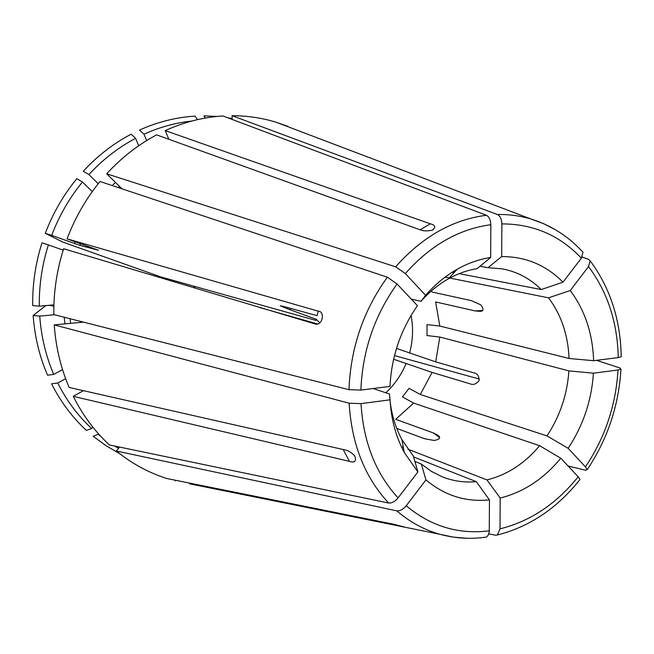 <?xml version="1.0" encoding="UTF-8"?>
<svg xmlns="http://www.w3.org/2000/svg" width="654" height="654" viewBox="0 0 654 654"><rect width="100%" height="100%" fill="white"/><g stroke="black" fill="none" stroke-linecap="round" stroke-linejoin="round"><path stroke-width="0.98" d="M486.519 537.032L488.505 534.809L489.274 531.465L489.445 499.885L476.3 481.663L413.622 456.95M396.864 510.872C409.813 522.056 424.127 529.846 439.815 534.261L405.513 527.328L393.471 524.197L166.786 478.499C148.54 472.695 131.732 463.531 116.363 451.007L396.864 510.872C400.003 511.109 403.134 509.401 406.248 505.738L425.942 479.889C444.655 495.593 465.82 502.256 489.445 499.885M189.603 483.829L405.513 527.32M414.914 461.479L421.348 464.046L431.313 471.33L442.137 476.774C453.083 481.123 464.471 482.75 476.3 481.663M425.942 479.889L421.348 464.046M175.525 480.265L175.297 480.935M488.865 533.852L495.642 535.234L497.473 534.915L499.999 528.865L500.187 498.037C523.511 492.2 543.711 478.932 560.772 458.217L539.648 445.717L413.622 403.109L402.439 396.872L409.093 388.329L420.293 394.493L546.973 435.907C559.93 416.263 567.239 394.583 568.898 370.875L439.815 337.039L427.029 335.567L427.013 324.637L439.807 326.044L569.07 358.482C568.073 335.003 561.222 314.787 548.51 297.823L449.797 278.064M579.885 479.496L578.177 476.741L560.772 458.217M396.774 428.427L424.454 438.703L434.191 440.477C439.758 439.382 441.066 437.714 438.123 435.474L433.569 433.013L395.719 419.32L413.622 403.109M407.875 449.184L486.96 479.913C507.169 474.869 524.729 463.473 539.648 445.717M401.352 446.649L403.371 447.434M500.187 498.037L486.96 479.913M568.081 465.991L585.494 470.234L587.12 469.605L585.436 466.874L568.13 448.292C583.147 425.631 591.576 400.6 593.415 373.197L568.898 370.875M596.489 360.338L619.886 367.957L620.883 369.126L618.022 369.976L593.415 373.197M479.341 379.058L394.493 355.58M420.293 394.493L432.106 372.412L470.365 383.898C473.251 385.19 476.145 384.111 479.047 380.677C479.12 376.173 477.559 373.622 474.346 373.025L474.551 373.099M396.496 348.427L435.687 361.866L474.076 372.943M568.13 448.292L546.973 435.907M621.136 356.749L618.251 357.591L593.611 360.697C592.696 333.524 584.905 310.143 570.247 290.548L548.51 297.823M582.15 256.981L588.714 259.442L590.178 260.962L588.502 266.595L570.247 290.548M439.807 326.044L435.638 301.944L475 310.887L479.66 311.312C483.739 311.41 484.107 309.252 480.755 304.829L471.321 300.611L432.016 292.036L431.485 290.842M445.121 277.124L449.192 277.942M593.611 360.697L569.07 358.482M582.959 252.305L581.349 258.175L562.996 282.176C546.057 265.066 525.62 256.531 501.675 256.581L487.974 267.699L480.011 266.243M232.145 119.429L232.064 115.701L497.473 214.512C500.179 215.983 501.643 219.123 501.88 223.913L501.675 256.581M232.064 115.701C247.261 115.725 261.96 117.908 276.176 122.241L287.907 126.361M459.173 273.65L541.259 289.567C530.181 278.604 517.167 271.696 502.207 268.851L487.974 267.699M452.118 272.285L454.072 272.661M562.996 282.176L541.259 289.567M205.438 118.039L203.885 115.864L217.112 116.445M227.796 117.794L232.129 118.57M168.822 139.261L165.241 130.612C184.085 122.053 203.329 117.172 222.989 115.979L486.445 215.272C489.135 216.752 490.598 219.907 490.827 224.714L490.664 257.504C479.276 259.213 468.166 263.104 457.318 269.162C445.685 275.735 435.123 284.457 425.607 295.33L420.972 301.322L411.243 299.082M121.963 188.802L106.684 173.792L395.654 266.816L405.333 273.568L425.607 295.33M165.241 130.612L430.373 223.832C435.343 225.09 436.038 227.208 432.449 230.183C427.029 231.246 422.844 231.091 419.884 229.709L156.608 134.863C138.141 144.648 121.505 157.622 106.684 173.792M490.664 257.504L477.068 268.655C467.234 270.241 457.653 273.642 448.325 278.882C438.303 284.555 429.188 292.036 420.972 301.322M88.895 174.585L83.262 171.266C97.454 155.873 113.42 143.504 131.152 134.176L135.591 138.329C118.309 147.469 102.743 159.551 88.895 174.585L98.247 183.7M135.591 138.329L138.705 145.736M290.801 308.443L290.212 309.808L280.296 305.851L282.634 306.203L317.125 315.669L318.187 311.149L67.06 238.865C75.063 217.725 86.05 198.603 100.029 181.501L387.372 277.198C363.354 310.511 350.56 348.01 348.999 389.694L53.832 314.59C53.53 292.264 56.792 270.315 63.634 248.749L315.383 324.041M39.314 306.154L32.725 305.573C32.398 284.277 35.488 263.366 42.003 242.814L48.388 244.898C42.052 264.96 39.027 285.373 39.314 306.154L53.914 304.878M48.388 244.898L63.185 250.155M387.372 277.198L397.06 283.991L417.456 305.696C400.665 329.763 391.501 356.667 389.98 386.408L360.894 390.078L348.999 389.694M318.187 311.149C325.169 311.141 322.814 325.749 315.383 324.082M83.483 322.136L54.249 324.883L349.138 403.216C351.623 444.123 364.809 477.395 388.689 503.049L109.414 444.949C94.74 431.37 82.682 415.159 73.248 396.324L349.449 461.364L343.17 449.519M83.45 390.675L73.248 396.324M91.683 428.542L86.402 430.381C72.267 417.334 60.659 401.801 51.56 383.792L57.74 383.015C66.602 400.6 77.916 415.772 91.683 428.542L92.843 427.136M57.74 383.015L65.645 378.691M349.449 461.364C354.811 463.138 356.577 461.299 354.754 455.854C351.182 452.298 347.879 450.312 344.838 449.895L69.136 387.438C60.757 367.883 55.794 347.029 54.249 324.883M39.739 316.095C41.227 336.712 45.894 356.152 53.734 374.407L47.554 375.208C39.477 356.52 34.678 336.606 33.15 315.481L39.739 316.095L54.478 314.754M53.734 374.407L62.547 369.616M45.845 305.582L33.15 315.481M191.777 121.047C175.468 122.772 159.535 127.162 143.97 134.209L146.635 140.561M143.97 134.209L139.515 130.081C157.614 121.93 176.122 117.279 195.055 116.134L197.533 119.625M119.592 447.066L116.363 451.007M119.69 453.663L106.03 445.709L93.154 436.259L98.738 434.093M98.443 434.444L100.708 436.259M114.744 446.061L118.562 448.325M432.106 372.412L393.618 359.226M260.21 307.682L317.37 323.918M349.138 403.216L361.008 403.616L390.054 399.815C391.182 419.345 395.94 436.929 404.327 452.576L417.898 471.959L413.402 456.173L401.899 439.562L404.327 452.576M388.689 503.049C391.828 503.269 394.959 501.544 398.082 497.866L417.898 471.959M290.212 309.808L316.274 319.275L315.996 320.435L160.68 276.887L62.825 242.086L45.306 233.314C52.941 213.188 63.454 194.974 76.829 178.673L82.445 182.016L92.296 191.573M98.55 250.286L67.06 238.865M82.445 182.016C69.414 197.941 59.162 215.73 51.699 235.375L79.943 245.373L98.329 250.171M45.306 233.314L51.699 235.375M375.118 389.171L374.791 388.321M319.757 322.741L316.274 319.275M390.209 402.373C392.008 415.993 395.907 428.386 401.899 439.562M373.197 388.525L389.432 393.994L390.054 399.815M406.248 505.738C430.806 526.323 458.495 534.686 489.29 530.819M486.494 537.073C470.667 539.362 455.11 538.422 439.815 534.261L453.124 537.097L466.694 538.258M499.999 528.865C530.345 521.279 556.407 503.907 578.177 476.741M585.436 466.874C605.007 437.69 615.864 405.39 618.022 369.976M435.687 361.866L439.815 337.039M618.251 357.591C617.482 322.365 607.566 292.036 588.502 266.595M581.349 258.175C559.742 235.309 533.247 223.897 501.88 223.913M555.769 229.938L543.67 223.684L530.901 218.984C520.143 215.795 509 214.299 497.473 214.512M490.827 224.714C458.912 228.998 430.414 245.283 405.333 273.568M486.445 215.272C452.552 219.605 422.288 236.789 395.654 266.816M119.469 186.357L118.202 187.551M115.496 182.45L112.218 185.556M397.06 283.991C374.529 315.449 362.471 350.806 360.894 390.078M70.068 318.719L70.607 323.346M64.206 317.231L64.959 323.877M409.559 353.176C412.927 340.497 413.442 327.924 411.088 315.441M385.844 392.784C394.526 384.74 401.245 375.036 405.995 363.665M194.876 286.477L194.81 288.071M361.008 403.616C363.354 442.137 375.715 473.553 398.082 497.866M80.581 243.729L79.943 245.373M75.12 241.767L74.433 243.541M403.281 526.658L403.485 527.132M430.373 223.832L420.089 229.783M482.358 310.568L475 310.887M439.692 437.714L433.569 433.013M53.873 306.186L49.377 305.271M497.531 534.956C529.74 526.65 557.2 508.199 579.918 479.586M587.227 469.605C607.468 439.341 618.717 405.864 620.965 369.183M621.218 356.692C620.556 319.896 610.231 287.981 590.26 260.962M582.976 252.24C568.432 236.331 551.077 225.246 530.901 218.984L276.176 122.241M448.325 278.882L457.318 269.162M194.107 287.866L194.189 286.28"/></g></svg>
